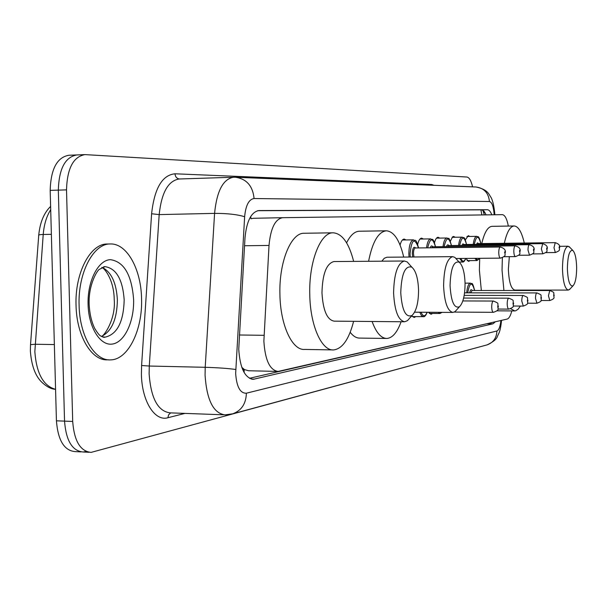 <?xml version="1.0" encoding="UTF-8"?>
<svg xmlns="http://www.w3.org/2000/svg" width="607" height="607" viewBox="0 0 607 607"><rect width="100%" height="100%" fill="white"/><g stroke="black" fill="none" stroke-linecap="round" stroke-linejoin="round"><path stroke-width="0.91" d="M400.074 245.046C401.098 241.222 402.471 239.226 404.194 239.067L406.03 239.947M417.677 244.363C418.633 240.387 419.961 238.316 421.653 238.141L423.382 238.999M434.483 242.739C435.394 239.234 436.6 237.413 438.102 237.269L439.734 238.103M450.341 241.26L452.564 236.882L453.634 236.449L455.174 237.254M465.319 239.917L468.316 235.668L469.772 236.457M508.332 226.062C506.913 218.755 504.91 214.954 502.315 214.658L282.642 217.693C275.146 219.066 270.608 228.315 269.015 245.44L263.87 341.172C265.084 360.118 269.819 370.209 278.074 371.438L507.095 319.085C509 318.516 510.57 315.792 511.8 310.913M242.61 369.443L244.439 369.587L241.783 367.318M282.596 217.693L253.324 218.285L250.964 218.763L250.737 216.487M244.439 369.587L248.597 370.748L277.202 371.416M470.008 260.608L468.604 261.42L465.895 258.43M415.818 316.611L414.141 317.484L411.721 315.83M432.616 313.432L431.038 314.289L428.512 312.279M491.822 214.802C490.502 211.479 489.022 209.787 487.368 209.719L258.954 210.546C251.268 211.896 246.609 221.069 244.978 238.065L238.748 349.23C239.993 368.062 244.856 378.085 253.347 379.292L492.975 323.804L495.373 321.763M470.751 349.306L91.096 452.39C80.344 451.35 74.206 441.039 72.696 421.455L66.512 189.877C67.165 168.435 73.31 156.682 84.95 154.61L466.874 177.024C469.264 177.411 471.161 180.681 472.572 186.85M85.473 451.616L83.06 451.995C72.233 450.955 66.064 440.667 64.539 421.137L58.325 190.12C58.978 168.738 65.161 157.008 76.884 154.937L77.643 154.952M488.081 323.44L249.439 378.305M257.672 210.697L481.662 209.84L484.029 211.145L486.146 214.886M89.054 452.291L83.06 451.995C72.233 450.955 66.064 440.667 64.539 421.137L58.325 190.12C58.978 168.738 65.161 157.008 76.884 154.937L84.297 154.633M81.004 451.896L75.056 451.608C64.167 450.561 57.953 440.295 56.428 420.81L50.176 190.37C50.829 169.034 57.058 157.334 68.849 155.263L76.224 154.96M141.56 298.682C142.713 329.76 128.206 359.746 110.626 359.875C94.768 361.188 79.6 336.02 79.1 305.344C77.855 272.869 93.455 243.43 110.277 243.968C126.893 243.187 141.143 269.204 141.56 298.682M108.699 359.83L107.644 359.807C91.74 361.119 76.543 335.975 76.042 305.329C74.798 272.892 90.428 243.475 107.295 244.014L110.277 243.968M418.549 290.138C418.489 302.779 416.311 311.224 412.024 315.488C405.742 317.939 401.978 310.336 400.749 292.688C401.462 273.84 405.15 265.32 411.804 267.133C415.856 270.714 418.109 278.378 418.549 290.138M409.748 318.06L407.456 320.655L404.679 321.778C398.26 320.473 394.565 310.875 393.594 292.969C394.011 273.78 397.615 263.127 404.406 261.01L407.183 261.921L409.998 265.1M404.406 261.01L333.858 261.556C326.399 263.635 322.438 274.083 321.976 292.893C323.038 310.45 327.097 319.866 334.138 321.149L404.254 321.778M353.608 321.323C349.063 339.161 342.439 348.699 333.729 349.92C321.718 351.218 310.162 325.564 309.767 294.441C308.804 261.693 320.504 232.17 333.175 232.807C342.151 233.52 348.972 243.058 353.646 261.397M332.553 349.905L304.722 349.427C292.286 350.702 280.328 325.261 279.918 294.403C278.924 261.921 291.034 232.64 304.16 233.263L333.175 232.807M465.061 283.469C465 295.237 463.126 302.999 459.446 306.763C454.203 308.705 451.077 301.656 450.06 285.624C450.629 268.575 453.679 260.76 459.211 262.178C462.716 265.365 464.666 272.467 465.061 283.469M456.821 309.676L455.136 311.543L452.966 312.43C447.541 311.186 444.415 302.332 443.596 285.867C443.937 268.309 446.957 258.567 452.663 256.647L454.848 257.376L456.919 259.652M401.09 321.748C397.274 332.333 392.57 337.902 386.978 338.456C381.204 338.478 376.241 332.826 372.099 321.49M386.135 338.448L359.898 338.091C356.506 338.205 353.274 336.278 350.193 332.31M452.663 256.647L386.947 257.224L384.284 258.263L381.803 261.185M368.593 261.283C372.463 241.874 378.389 231.715 386.371 230.797C393.943 231.457 399.725 240.22 403.708 257.08M346.589 242.838C350.36 235.288 354.594 231.419 359.283 231.229L386.371 230.797M576.65 267.482C576.597 277.058 575.39 283.166 573.016 285.806C569.852 286.762 567.97 281.094 567.378 268.81C567.674 255.904 569.472 249.765 572.788 250.41C575.079 252.709 576.369 258.4 576.65 267.482M570.117 288.886L568.319 290.085C564.942 289.031 563 281.989 562.477 268.977C562.674 255.274 564.525 247.694 568.031 246.23L569.996 247.512M509.334 256.662L508.37 269.265C508.947 282.096 511.102 289.031 514.842 290.078L568.319 290.085M525.237 290.078L525.161 290.51M520.389 306.065L518.082 309.259L515.616 310.799L514.774 310.928L510.669 308.728M503.924 290.503L502.035 270.069L502.376 257.717M481.343 290.495L479.386 270.183L479.705 258.316M504.326 243.278C506.83 232.117 510.115 226.35 514.182 225.963C518.348 226.305 521.724 231.995 524.289 243.035M481.761 243.559C484.371 232.466 487.785 226.722 492.019 226.335L514.182 225.963M239.34 334.988L263.969 335.314M244.173 369.64L244.128 372.516M480.881 209.847L481.897 214.939M244.538 245.744L269.015 245.44M251.154 379.026L254.591 379.117M494.174 214.772L494.106 213.778C493.408 206.221 491.852 202.131 489.439 201.509L254.075 198.527C248.862 199.293 245.721 205.363 244.636 216.722L235.653 373.404C236.616 386.811 240.19 393.412 246.381 393.207L496.913 330.982C498.893 330.14 500.221 326.649 500.896 320.504M246.381 393.207C246.04 403.701 241.495 410.575 232.754 413.815L225.106 414.854C213.459 413.405 206.775 400.188 205.067 375.202L205.212 367.303L149.284 366.036L149.125 373.806C150.923 398.389 157.957 411.409 170.241 412.866L223.459 414.793M184.968 413.397L167.904 417.737L168.625 414.786L170.688 412.881M167.904 417.737C154.853 421.766 141.795 401.189 141.416 374.253L141.59 365.497L151.606 213.763C154.406 188.382 162.198 175.059 174.991 173.792L431.676 184.498L433.99 185.294M66.512 189.877L50.176 190.37M72.696 421.455L56.428 420.81M235.721 369.481C228.209 368.419 218.034 367.69 205.212 367.303L214.575 213.376L159.178 214.597L149.284 366.036L141.59 365.497M244.636 216.722C237.276 214.468 227.261 213.353 214.575 213.376C216.805 190.947 223.164 178.898 233.634 177.236L235.478 177.259C246.586 178.883 252.785 185.977 254.075 198.527M233.263 177.252L179.285 178.989C168.238 180.651 161.538 192.518 159.178 214.597L151.606 213.763M431.752 185.203L431.676 184.498M179.376 178.989C176.751 178.534 175.286 176.804 174.991 173.792M494.713 212.814L494.106 213.778M489.439 201.509C488.567 192.965 484.09 188.124 476.009 186.994L235.478 177.259M486.526 345.034L487.087 344.882C493.339 342.598 496.617 337.97 496.913 330.982M483.68 212.496L485.016 212.526M481.662 209.84L487.368 209.719M487.322 323.751L492.975 323.804M50.7 209.719C46.534 216.289 44.038 224.544 43.218 234.477L34.842 351.643C36.458 373.449 43.363 386.014 55.571 389.315C51.056 389.133 46.261 386.56 41.185 381.598C35.085 375.316 31.488 365.202 30.38 351.248M30.373 350.967L30.517 344.655L35.016 344.245L54.357 344.564M51.367 234.34L43.218 234.477C39.705 234.56 38.203 234.917 38.711 235.539L30.54 344.419M103.668 266.754L105.003 266.632C116.309 268.408 122.697 279.493 124.185 299.888C123.555 321.847 117.234 334.26 105.223 337.135L102.158 336.779M133.616 299.524C134.253 321.422 124.663 342.219 112.515 344.04C100.383 346.195 88.599 327.681 88.076 304.388C87.37 281.109 98.144 260.092 110.353 259.659C123.98 261.602 131.734 274.888 133.616 299.524M102.067 267.346C111.271 271.89 116.377 282.733 117.371 299.866C117.068 319.07 111.779 331.255 101.498 336.437M491.693 307.028C491.761 303.462 492.33 301.467 493.408 301.042C500.35 303.94 496.738 302.878 498.408 306.588C496.966 308.986 500.722 309.722 493.423 312.324C492.421 312.066 491.845 310.306 491.693 307.028M498.21 306.649L497.732 306.004L497.877 307.635L498.21 306.649M507.202 303.955C507.255 300.503 507.793 298.576 508.81 298.166C515.495 300.913 512.096 300.07 513.651 303.546C512.3 305.753 515.882 306.603 508.825 309.107C507.884 308.849 507.338 307.134 507.202 303.955M513.469 303.599L513.021 302.976L513.158 304.555L513.469 303.599M412.312 316.588L423.314 316.664L421.387 315.549L419.794 312.218M421.068 312.226C423.087 316.9 425.097 316.915 427.123 312.264M521.777 301.072C521.83 297.726 522.331 295.859 523.287 295.465C529.835 298.189 526.459 297.286 527.984 300.685C526.633 302.946 530.215 303.515 523.31 306.072L521.777 301.072M527.817 300.731L527.4 300.124L527.521 301.656L527.817 300.731M429.316 313.409L439.976 313.485L438.125 312.339M439.878 312.347L441.6 312.355M535.495 298.356C535.549 295.108 536.019 293.302 536.922 292.923C543.288 295.548 540.018 294.736 541.482 297.984C540.184 300.108 543.667 300.746 536.945 303.219L535.495 298.356M541.33 298.029L541.186 297.286L540.898 297.582L541.103 298.94L541.33 298.029M466.684 292.855C467.238 286.853 468.498 283.613 470.478 283.143C471.851 285.009 471.935 279.781 474.636 290.495M474.591 290.495C471.98 281.322 469.697 282.103 467.731 292.855M548.44 295.791L549.783 290.518C555.944 293.029 552.848 292.392 554.214 295.442C552.992 297.407 556.338 298.143 549.813 300.526L548.44 295.791M554.077 295.488L553.895 294.706L553.667 295.048L553.865 296.368L554.077 295.488M549.783 290.518L472.071 290.495L470.751 292.855M469.674 292.855C470.319 289.736 471.184 288.947 472.254 290.495M409.05 257.034L408.852 253.809C409.012 245.41 410.567 240.759 413.504 239.848L402.411 240M418.504 247.944C414.528 237.216 411.698 239.158 410.029 253.779L410.241 257.019M412.714 257.004L412.297 253.597C412.616 248.013 413.731 246.138 415.636 247.975M415.363 247.975L415.325 247.975C414.149 248.346 413.526 250.213 413.466 253.567L413.966 256.989M500.358 247.019C504.076 248.126 505.73 249.947 505.335 252.489C504 254.561 507.589 255.6 500.472 258.142C499.47 257.854 498.893 256.048 498.742 252.732C498.795 249.302 499.333 247.398 500.358 247.019L415.325 247.975M504.592 252.565L505.047 253.248L504.91 251.624L504.592 252.565M430.173 247.808C430.94 245.721 431.805 245.372 432.768 246.783M432.518 246.783L431.456 247.793M515.335 245.827C518.977 246.943 520.586 248.711 520.153 251.131C518.833 253.24 522.407 254.037 515.442 256.609C514.501 256.329 513.954 254.583 513.818 251.366C513.863 248.035 514.372 246.192 515.335 245.827L432.495 246.783M519.463 251.199L519.896 251.867L519.706 250.274L519.463 251.199M426.554 247.853C427.282 242.239 428.671 239.257 430.727 238.892L419.976 239.044M435.469 246.753C432.662 237.307 430.075 237.663 427.707 247.838M446.471 246.624C447.192 244.621 448.004 244.295 448.907 245.66M529.425 244.704C532.992 245.812 534.547 247.527 534.099 249.856C532.802 251.913 536.315 252.649 529.532 255.175L527.999 250.076C528.044 246.852 528.522 245.061 529.425 244.704L448.543 245.577L447.716 246.609M533.454 249.917L533.599 250.691L533.894 250.425L533.682 249.022L533.454 249.917M443.019 246.662C443.709 241.237 445.022 238.346 446.957 237.997L436.516 238.149M451.456 245.63C448.808 236.464 446.373 236.806 444.142 246.647M465.804 258.43C464.605 261.177 463.52 262.376 462.549 262.027L459.666 258.483M460.857 258.468C462.511 262.08 464.135 262.065 465.713 258.43M461.851 245.509L462.936 243.824L464.143 244.598M542.711 243.65C546.209 244.773 547.726 246.442 547.248 248.65C545.951 250.767 549.464 251.245 542.81 253.817L541.361 248.862L542.711 243.65L463.801 244.515L463.058 245.494M546.641 248.711L546.778 249.462L547.059 249.204L546.854 247.846L546.641 248.711M458.566 245.547C459.211 240.289 460.447 237.489 462.276 237.155L452.139 237.299M466.548 244.568C464.052 235.668 461.752 235.994 459.643 245.532M479.606 258.316L477.019 260.555L474.773 258.354M476.025 258.347C477.193 260.198 478.346 260.191 479.469 258.316M476.389 244.454L477.413 242.846L478.544 243.597M478.362 243.597L477.557 244.439M555.246 242.656C558.683 243.771 560.147 245.387 559.662 247.512C558.417 249.5 561.824 250.046 555.344 252.535L553.979 247.717L555.246 242.656L478.392 243.597M559.085 247.573L559.487 248.051L559.297 246.73L559.085 247.573M473.248 244.492C473.862 239.386 475.031 236.677 476.761 236.358L466.897 236.495M480.827 243.566C478.468 234.917 476.29 235.22 474.295 244.477M484.348 214.908L482.838 210.159M253.324 218.285L282.642 217.693M252.391 379.261L253.347 379.292M494.849 214.764L494.735 213.178C493.802 204.794 492.429 199.331 490.623 196.805C488.923 194.475 487.945 189.467 476.009 186.994M501.579 320.344C500.244 332.219 499.007 332.674 497.452 336.293C496.746 339.047 493.294 341.908 487.087 344.882L232.754 413.815M38.749 235.068C40.001 222.458 43.954 212.905 50.609 206.418M103.023 337.097L104.586 337.242C104.525 337.629 103.296 337.234 100.883 336.058C99.594 335.648 97.515 333.068 94.639 328.304C91.452 321.627 89.616 313.599 89.13 304.221C88.372 283.826 97.871 269.561 99.404 269.333L105.003 266.632M101.164 336.24C102.917 338 115.998 319.768 114.237 299.729M114.237 299.615C113.926 278.628 103.486 267.224 101.786 267.497M412.024 315.488L407.456 320.655M411.804 267.133L407.183 261.921M459.446 306.763L455.136 311.543M452.663 312.43L414.589 312.188M459.211 262.178L454.848 257.376M573.016 285.806L569.404 289.638M514.455 310.928L496.913 310.83M568.031 246.23L559.54 246.321M572.788 250.41L569.123 246.601M493.408 301.042L462.83 300.943M493.423 312.324L454.279 312.081M508.81 298.166L463.642 298.06M508.825 309.107L498.006 309.046M423.314 316.664C424.528 317.051 425.826 315.587 427.222 312.271M523.287 295.465L464.196 295.366M523.31 306.072L513.226 306.027M439.976 313.485L442.055 312.362M536.922 292.923L464.567 292.847M536.945 303.219L527.536 303.189M470.478 283.143L465.053 283.15M549.813 300.526L541.019 300.503M500.472 258.142L456.069 258.506M418.572 247.944C415.416 236.776 415.325 241.723 413.504 239.848M515.442 256.609L503.81 256.715M435.523 246.753C432.548 235.918 432.465 240.713 430.727 238.892M529.532 255.175L518.636 255.274M451.509 245.63C449.795 239.78 448.816 237.436 448.558 238.597L446.957 237.997M542.81 253.817L532.589 253.916M462.549 262.027L459.104 262.057M466.601 244.568C463.816 234.165 463.93 238.968 462.276 237.155M555.344 252.535L545.746 252.633M477.019 260.555L467.132 260.631M480.873 243.566C478.384 233.687 477.929 237.754 476.761 236.358"/></g></svg>
